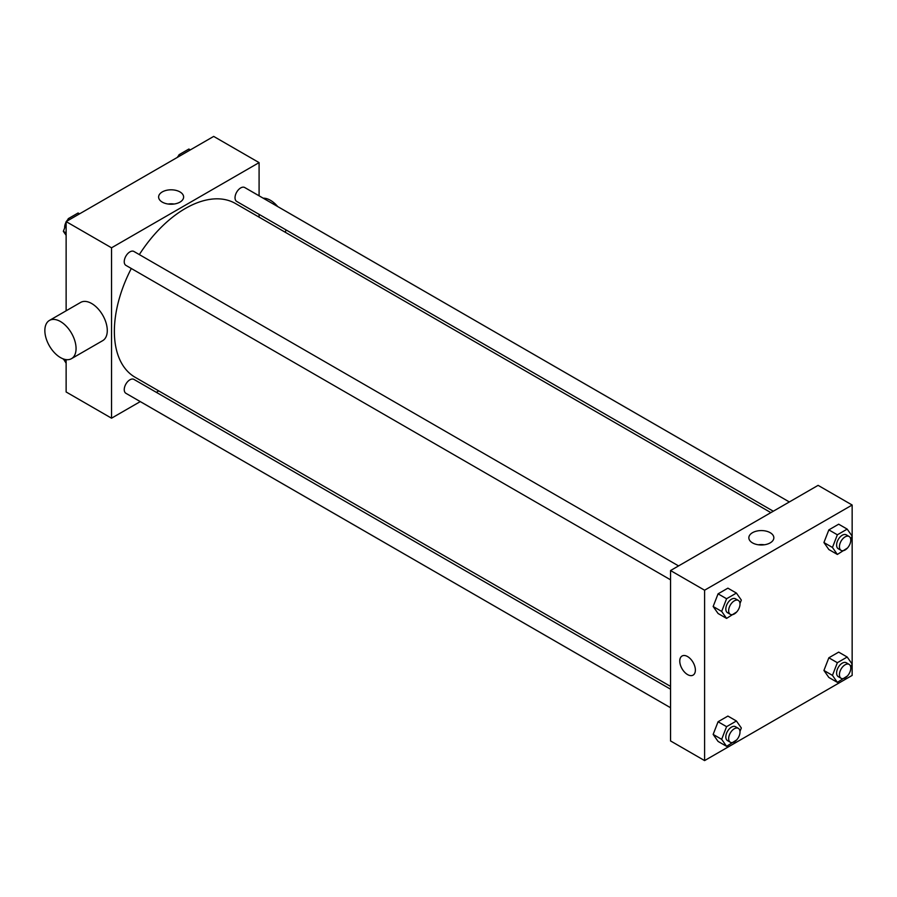 <?xml version="1.0" encoding="UTF-8"?>
<svg xmlns="http://www.w3.org/2000/svg" width="897" height="897" viewBox="0 0 897 897"><rect width="100%" height="100%" fill="white"/><g stroke="black" fill="none" stroke-linecap="round" stroke-linejoin="round"><path stroke-width="1.35" d="M140.28 401.598L111.531 418.193L66.131 391.978L66.131 359.619M66.131 310.788L66.131 221.593L213.688 136.411L259.087 162.615L259.087 195.815M158.769 390.924L156.336 392.325M131.298 268.483A100.329 57.924 120 0 0 114.368 331.363A100.329 57.924 120 0 0 135.144 377.289L670.541 686.396M770.871 512.624L235.474 203.518A100.329 57.924 120 0 0 139.327 254.591M259.087 214.349L259.087 217.152M111.531 418.193L111.531 247.807L259.087 162.615M789.349 501.961L244.713 187.518A8.028 4.631 120 0 0 238.535 189.671A8.028 4.631 120 0 0 235.025 197.744A8.028 4.631 120 0 0 236.685 201.421L773.292 511.223M670.541 689.199L133.933 379.397A8.028 4.631 120 0 0 127.755 381.539A8.028 4.631 120 0 0 124.246 389.623A8.028 4.631 120 0 0 125.905 393.301L670.541 707.733M670.541 579.821L125.905 265.377A8.028 4.631 -60 0 1 125.905 256.105A8.028 4.631 -60 0 1 133.933 251.474L678.569 565.917M111.531 247.807L66.131 221.593M162.29 202.128A12.491 7.21 180 0 1 158.623 197.026A12.491 7.21 180 0 1 171.125 189.805A12.491 7.21 180 0 1 183.616 197.026A12.491 7.21 180 0 1 175.902 203.686A12.491 7.21 180 0 1 162.29 202.128M49.425 320.442L80.64 302.424A22.066 12.737 60 0 1 97.638 308.333A22.066 12.737 60 0 1 107.281 330.545A22.066 12.737 60 0 1 102.707 340.647L71.491 358.665A22.066 12.737 60 0 1 49.425 345.928A22.066 12.737 60 0 1 49.425 320.442A22.066 12.737 60 0 1 66.434 326.351A22.066 12.737 60 0 1 76.066 348.563A22.066 12.737 60 0 1 71.491 358.665M285.336 232.312A22.066 12.737 -120 0 0 285.885 229.823M277.7 206.557A22.066 12.737 -120 0 0 263.18 198.181M168.098 204.023A12.491 7.21 180 0 1 174.153 204.023M670.541 740.933L670.541 570.548L818.098 485.355L852.15 505.022L852.15 675.407L704.594 760.589L670.541 740.933M847.497 548L837.361 554.447L828.85 549.536L823.928 542.539L828.85 529.88L838.673 524.196L847.194 529.118L852.105 536.103L850.76 539.557M736.706 739.879L726.581 746.326L718.071 741.415L713.149 734.419L718.071 721.749L727.893 716.075L736.415 720.997L741.326 727.983L739.98 731.436M704.594 760.589L704.594 590.215L852.15 505.022M847.497 675.912L837.361 682.37L828.85 677.459L823.928 670.463L828.85 657.793L838.673 652.119L847.194 657.03L852.105 664.027L850.76 667.48M736.706 611.956L726.581 618.403L718.071 613.492L713.149 606.507L718.071 593.836L727.893 588.163L736.415 593.074L741.326 600.071L739.98 603.524M704.594 590.215L670.541 570.548M752.516 542.887A12.491 7.21 180 0 1 748.849 537.785A12.491 7.21 180 0 1 761.351 530.576A12.491 7.21 180 0 1 773.842 537.785A12.491 7.21 180 0 1 766.128 544.445A12.491 7.21 180 0 1 752.516 542.887M695.377 670.081A11.033 6.369 60 0 1 693.089 675.127A11.033 6.369 60 0 1 682.045 668.758A11.033 6.369 60 0 1 682.056 656.01A11.033 6.369 60 0 1 690.555 658.97A11.033 6.369 60 0 1 695.377 670.081M693.089 675.127A11.033 6.369 60 0 1 682.056 668.758A11.033 6.369 60 0 1 682.056 656.01M758.324 544.782A12.491 7.21 180 0 1 764.379 544.782M726.581 618.403L721.67 611.418L726.581 598.748L736.415 593.074M738.343 600.429L735.506 598.792A8.028 4.631 120 0 0 729.328 600.945A8.028 4.631 120 0 0 725.819 609.018A8.028 4.631 120 0 0 727.478 612.696L730.315 614.333A8.028 4.631 120 0 0 738.343 609.691A8.028 4.631 120 0 0 738.343 600.429A8.028 4.631 120 0 0 732.165 602.582A8.028 4.631 120 0 0 728.656 610.655A8.028 4.631 120 0 0 730.315 614.333M721.67 611.418L713.149 606.507M726.581 598.748L718.071 593.836M837.361 554.447L832.45 547.462L837.361 534.791L847.194 529.118M849.123 536.473L846.286 534.836A8.028 4.631 120 0 0 840.108 536.978A8.028 4.631 120 0 0 836.598 545.062A8.028 4.631 120 0 0 838.258 548.729L841.094 550.377A8.028 4.631 120 0 0 849.123 545.735A8.028 4.631 120 0 0 849.123 536.473A8.028 4.631 120 0 0 842.945 538.626A8.028 4.631 120 0 0 839.435 546.699A8.028 4.631 120 0 0 841.094 550.377M832.45 547.462L823.928 542.539M837.361 534.791L828.85 529.88M726.581 746.326L721.67 739.33L726.581 726.671L736.415 720.997M738.343 728.353L735.506 726.705A8.028 4.631 120 0 0 729.328 728.857A8.028 4.631 120 0 0 725.819 736.942A8.028 4.631 120 0 0 727.478 740.608L730.315 742.245A8.028 4.631 120 0 0 738.343 737.614A8.028 4.631 120 0 0 738.343 728.353A8.028 4.631 120 0 0 732.165 730.494A8.028 4.631 120 0 0 728.656 738.579A8.028 4.631 120 0 0 730.315 742.245M721.67 739.33L713.149 734.419M726.581 726.671L718.071 721.749M837.361 682.37L832.45 675.374L837.361 662.704L847.194 657.03M849.123 664.385L846.286 662.748A8.028 4.631 120 0 0 840.108 664.901A8.028 4.631 120 0 0 836.598 672.974A8.028 4.631 120 0 0 838.258 676.652L841.094 678.289A8.028 4.631 120 0 0 849.123 673.658A8.028 4.631 120 0 0 849.123 664.385A8.028 4.631 120 0 0 842.945 666.538A8.028 4.631 120 0 0 839.435 674.611A8.028 4.631 120 0 0 841.094 678.289M832.45 675.374L823.928 670.463M837.361 662.704L828.85 657.793M66.131 235.306L63.339 231.336L66.131 224.138M67.398 220.864L68.25 218.666L78.084 212.993L79.564 213.845M66.131 232.951L63.339 231.336M69.731 219.518L68.25 218.666M66.131 222.041A8.028 4.631 120 0 0 64.651 227.3A8.028 4.631 120 0 0 64.685 227.883M67.948 219.451A8.028 4.631 120 0 0 66.513 221.38M178.178 156.908L179.03 154.71L188.863 149.037L190.343 149.889M180.51 155.562L179.03 154.71M178.738 155.484A8.028 4.631 120 0 0 177.292 157.412M66.131 363.229L63.452 358.968M66.131 360.863L63.339 359.26"/></g></svg>
